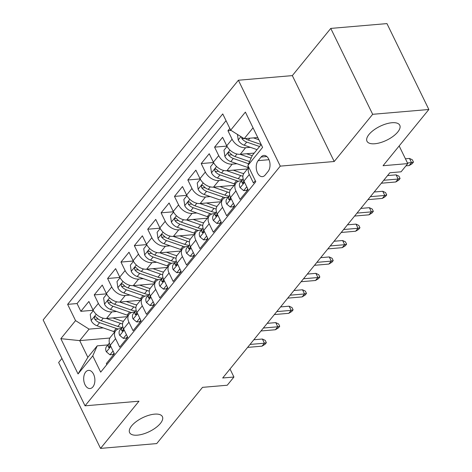 <?xml version="1.0" encoding="UTF-8"?>
<svg xmlns="http://www.w3.org/2000/svg" width="472" height="472" viewBox="0 0 472 472"><rect width="100%" height="100%" fill="white"/><g stroke="black" fill="none" stroke-linecap="round" stroke-linejoin="round"><path stroke-width="0.71" d="M154.568 414.145A18.237 7.705 -26 0 1 162.403 416.652A18.237 7.705 -26 0 1 155.719 427.762A18.237 7.705 -26 0 1 137.452 435.154A18.237 7.705 -26 0 1 129.617 432.647A18.237 7.705 -26 0 1 136.302 421.537A18.237 7.705 -26 0 1 154.568 414.145M391.931 122.732A18.237 7.705 -26 0 1 399.766 125.245A18.237 7.705 -26 0 1 393.082 136.355A18.237 7.705 -26 0 1 374.815 143.748A18.237 7.705 -26 0 1 366.98 141.234A18.237 7.705 -26 0 1 373.665 130.13A18.237 7.705 -26 0 1 391.931 122.732M92.907 386.887A9.121 5.575 -94.9 0 0 94.4 376.473A9.121 5.575 -94.9 0 0 88.506 370.373A9.121 5.575 -94.9 0 0 85.662 372.03A9.121 5.575 -94.9 0 0 84.169 382.438A9.121 5.575 -94.9 0 0 90.064 388.544A9.121 5.575 -94.9 0 0 92.907 386.887M61.938 358.46L58.64 362.508L100.536 448.4L156.722 443.586L202.523 387.353L227.244 385.235L233.929 377.028L230.012 369.004M238.389 80.24L43.147 319.933L85.043 405.82L280.279 166.126L238.389 80.24L292.327 75.614L334.217 161.507L372.668 114.307L330.772 28.414L292.327 75.614M330.772 28.414L386.957 23.6L428.853 109.492L383.052 165.719L407.773 163.601L399.159 145.942M372.668 114.307L428.853 109.492M106.837 364.591L106.33 363.558L114.354 353.705L110.224 345.233L115.569 338.666A11.399 7.629 -140.8 0 1 115.723 330.695A11.399 7.629 -140.8 0 1 120.03 328.612L121.257 328.506M115.569 338.666L119.705 347.138L127.729 337.291L123.593 328.819L128.945 322.252A11.399 7.629 -140.8 0 1 129.092 314.281A11.399 7.629 -140.8 0 1 133.405 312.193L134.632 312.086M128.945 322.252L133.075 330.724L141.099 320.871L136.969 312.399L142.314 305.832A11.399 7.629 -140.8 0 1 142.467 297.861A11.399 7.629 -140.8 0 1 146.774 295.779L148.001 295.673M142.314 305.832L146.45 314.305L154.474 304.458L150.338 295.979L155.689 289.413A11.399 7.629 -140.8 0 1 155.837 281.448A11.399 7.629 -140.8 0 1 160.15 279.359L161.377 279.253M155.689 289.413L159.819 297.885L167.843 288.038L163.713 279.566L169.059 272.999A11.399 7.629 -140.8 0 1 169.212 265.028A11.399 7.629 -140.8 0 1 173.519 262.939L174.746 262.839M169.059 272.999L173.195 281.471L181.218 271.618L177.083 263.146L182.434 256.579A11.399 7.629 -140.8 0 1 182.587 248.608A11.399 7.629 -140.8 0 1 186.894 246.526L188.121 246.419M182.434 256.579L186.564 265.052L194.588 255.204L190.458 246.732L195.803 240.165A11.399 7.629 -140.8 0 1 195.957 232.195A11.399 7.629 -140.8 0 1 200.264 230.106L201.491 230M195.803 240.165L199.939 248.638L207.963 238.785L203.827 230.312L209.179 223.746A11.399 7.629 -140.8 0 1 209.332 215.775A11.399 7.629 -140.8 0 1 213.639 213.692L214.866 213.586M209.179 223.746L213.309 232.218L221.333 222.365L217.203 213.893L222.548 207.326A11.399 7.629 -140.8 0 1 222.701 199.361A11.399 7.629 -140.8 0 1 227.014 197.272L228.242 197.166M222.548 207.326L226.684 215.798L234.708 205.951L230.572 197.479L235.923 190.912A11.399 7.629 -140.8 0 1 236.077 182.941A11.399 7.629 -140.8 0 1 240.384 180.853L241.611 180.752M235.923 190.912L240.053 199.385L248.077 189.532L243.947 181.059A11.399 7.629 -140.8 0 1 244.101 173.088L248.791 167.324M229.829 128.437L227.952 130.738L231.138 130.461M254.213 153.093L240.254 154.291A11.399 7.629 -140.8 0 1 226.737 145.777L222.607 137.305L214.583 147.152L226.902 146.096M247.475 168.941L226.885 170.711A11.399 7.629 39.2 0 1 213.362 162.191L209.232 153.719L201.208 163.572L213.527 162.515M234.106 185.36L213.509 187.124A11.399 7.629 39.2 0 1 199.992 178.611L195.862 170.138L187.838 179.985L200.152 178.929M220.731 201.78L200.14 203.544A11.399 7.629 39.2 0 1 186.617 195.024L182.487 186.552L174.463 196.405L186.782 195.349M207.361 218.194L186.764 219.958A11.399 7.629 39.2 0 1 173.248 211.444L169.112 202.972L161.094 212.825L173.407 211.769M193.986 234.613L173.395 236.378A11.399 7.629 39.2 0 1 159.872 227.864L155.742 219.392L147.718 229.239L160.037 228.182M180.617 251.027L160.02 252.797A11.399 7.629 39.2 0 1 146.503 244.278L142.367 235.805L134.343 245.658L146.662 244.602M167.241 267.447L146.65 269.211A11.399 7.629 39.2 0 1 133.128 260.697L128.998 252.225L120.974 262.072L133.293 261.016M153.872 283.867L133.275 285.631A11.399 7.629 39.2 0 1 119.758 277.117L115.622 268.639L107.598 278.492L119.917 277.436M140.497 300.28L119.9 302.045A11.399 7.629 39.2 0 1 106.383 293.531L102.253 285.058L94.229 294.911L106.548 293.855M407.773 163.601L401.088 171.808L389.848 172.776L222.69 377.989L233.929 377.028M261.087 157.028L258.149 160.639A8.832 5.399 -94.9 0 0 256.697 170.728A8.832 5.399 -94.9 0 0 262.414 176.64A8.832 5.399 -94.9 0 0 265.17 175.035L268.108 171.419A8.832 5.399 -94.9 0 0 269.559 161.335A8.832 5.399 -94.9 0 0 263.842 155.424A8.832 5.399 -94.9 0 0 261.087 157.028L266.833 156.539M109.858 338.035L79.709 340.613L87.857 357.328L97.22 345.84L92.76 355.894L100.683 372.142L255.806 181.702L247.883 165.454L252.343 155.394L261.193 144.526M92.76 355.894L78.051 373.954L60.841 338.666L75.55 320.606L67.626 304.357L222.743 113.917L230.672 130.166L245.381 112.106L262.591 147.394L247.883 165.454M116.602 311.49L111.882 311.898A11.399 7.629 -140.8 0 1 98.359 303.384L94.229 294.911M127.121 316.7L106.53 318.464L111.882 311.898M129.971 295.077L125.251 295.478A11.399 7.629 -140.8 0 1 111.734 286.964L107.598 278.492M143.346 278.657L138.626 279.064A11.399 7.629 -140.8 0 1 125.104 270.544L120.974 262.072M156.716 262.243L151.996 262.644A11.399 7.629 -140.8 0 1 138.479 254.131L134.343 245.658M170.091 245.823L165.371 246.231A11.399 7.629 -140.8 0 1 151.848 237.711L147.718 229.239M183.46 229.404L178.74 229.811A11.399 7.629 -140.8 0 1 165.224 221.297L161.094 212.825M196.836 212.99L192.116 213.391A11.399 7.629 -140.8 0 1 178.593 204.877L174.463 196.405M210.211 196.57L205.485 196.977A11.399 7.629 -140.8 0 1 191.968 188.458L187.838 179.985M223.58 180.151L218.86 180.558A11.399 7.629 -140.8 0 1 205.344 172.044L201.208 163.572M236.956 163.737L232.23 164.138A11.399 7.629 -140.8 0 1 218.713 155.624L214.583 147.152M250.325 147.317L245.605 147.724A11.399 7.629 -140.8 0 1 232.088 139.21L227.952 130.738M226.035 120.661L77.06 303.549L80.854 311.325L93.173 310.269M106.53 318.464A11.399 7.629 39.2 0 1 93.013 309.951L88.878 301.478L80.854 311.325M255.299 180.67L253.429 182.965L249.299 174.492A11.399 7.629 -140.8 0 1 248.85 167.442M97.22 345.84L107.887 344.926M253.039 127.812L244.189 138.679L230.672 130.166M257.771 137.517L244.189 138.679M334.217 161.507L280.279 166.126M100.536 448.4L138.98 401.2L85.043 405.82M103.226 327.91L89.066 329.126L79.709 340.613L60.841 338.666M236.077 182.941L230.725 189.508A11.399 7.629 39.2 0 0 230.572 197.479M222.701 199.361L217.356 205.928A11.399 7.629 39.2 0 0 217.203 213.893M209.332 215.775L203.981 222.341A11.399 7.629 39.2 0 0 203.827 230.312M195.957 232.195L190.605 238.761A11.399 7.629 39.2 0 0 190.458 246.732M182.587 248.608L177.236 255.175A11.399 7.629 39.2 0 0 177.083 263.146M169.212 265.028L163.861 271.595A11.399 7.629 39.2 0 0 163.713 279.566M155.837 281.448L150.491 288.014A11.399 7.629 39.2 0 0 150.338 295.979M142.467 297.861L137.116 304.428A11.399 7.629 39.2 0 0 136.969 312.399M129.092 314.281L123.747 320.848A11.399 7.629 39.2 0 0 123.593 328.819M77.06 303.549L67.626 304.357M75.55 320.606L89.066 329.126M115.723 330.695L110.371 337.262A11.399 7.629 39.2 0 0 110.224 345.233M78.051 373.954L87.857 357.328M407.46 162.964L411.525 162.616L409.484 158.439L412.327 159.772L413.46 162.091L411.525 162.616L409.118 165.572L405.949 165.843M409.484 158.439L405.424 158.787M413.46 162.091L412.121 163.737L409.118 165.572M237.434 134.426L238.272 140.09A7.552 5.056 39.2 0 0 244.172 145.193L257.033 149.636M253.476 137.889L258.863 139.747M241.511 136.992L241.935 138.691A7.552 5.056 39.2 0 0 246.714 142.072L259.57 146.521M261.175 144.55L248.319 140.101A7.552 5.056 -140.8 0 1 245.475 138.573M246.071 138.986A3.847 2.572 -140.8 0 1 245.393 138.579M246.756 186.823L243.67 190.617L240.071 187.614A7.552 5.056 -140.8 0 1 240.224 182.452L242.767 179.33A7.552 5.056 39.2 0 0 242.036 182.729L242.437 183.401L243.34 183.047L243.64 180.758A7.552 5.056 -140.8 0 1 243.57 180.21M243.67 190.617L246.59 190.363L247.776 188.912M243.151 178.929A7.552 5.056 39.2 0 0 242.767 179.33M383.742 180.269L398.15 179.035L396.114 174.852L398.952 176.192L400.085 178.51L398.15 179.035L395.743 181.985L381.341 183.225M396.114 174.852L387.559 175.59M400.085 178.51L398.746 180.151L395.743 181.985M233.386 203.243L230.295 207.031L226.696 204.034A7.552 5.056 -140.8 0 1 226.855 198.871L229.392 195.75A7.552 5.056 39.2 0 0 228.666 199.149L229.062 199.821L229.964 199.467L230.271 197.178A7.552 5.056 -140.8 0 1 230.2 196.629M230.295 207.031L233.221 206.783L234.401 205.326M229.781 195.349A7.552 5.056 39.2 0 0 229.392 195.75M370.373 196.682L384.78 195.449L382.739 191.272L385.583 192.605L386.71 194.93L384.78 195.449L382.373 198.405L367.965 199.638M382.739 191.272L374.184 192.004M386.71 194.93L385.376 196.57L382.373 198.405M220.011 219.657L216.925 223.451L213.326 220.448A7.552 5.056 -140.8 0 1 213.48 215.285L216.023 212.17A7.552 5.056 39.2 0 0 215.291 215.568L215.692 216.235L216.595 215.887L216.896 213.598A7.552 5.056 -140.8 0 1 216.825 213.049M216.925 223.451L219.846 223.203L221.032 221.746M216.406 211.763A7.552 5.056 39.2 0 0 216.023 212.17M356.997 213.102L371.405 211.869L369.369 207.692L372.207 209.025L373.34 211.344L371.405 211.869L368.998 214.825L354.59 216.058M369.369 207.692L360.814 208.423M373.34 211.344L372.001 212.984L368.998 214.825M206.642 236.077L203.55 239.87L199.951 236.867A7.552 5.056 -140.8 0 1 200.104 231.705L202.647 228.584A7.552 5.056 39.2 0 0 201.922 231.982L202.317 232.655L203.22 232.301L203.526 230.012A7.552 5.056 -140.8 0 1 203.456 229.463M203.55 239.87L206.47 239.617L207.656 238.165M203.037 228.182A7.552 5.056 39.2 0 0 202.647 228.584M343.628 229.522L358.036 228.283L355.994 224.106L358.838 225.439L359.965 227.764L358.036 228.283L355.628 231.239L341.221 232.472M355.994 224.106L347.439 224.837M359.965 227.764L358.632 229.404L355.628 231.239M227.073 146.414L223.97 150.226L224.896 156.509A7.552 5.056 39.2 0 0 230.802 161.607L247.428 167.359A21.8 14.591 39.2 0 0 248.49 167.702M240.1 154.303L251.133 158.12M246.608 153.748L252.213 155.683M249.594 161.583L234.944 156.521A7.552 5.056 -140.8 0 1 230.171 153.135L228.979 152.438L228.348 152.863L228.1 153.837L228.566 155.105A7.552 5.056 39.2 0 0 233.339 158.486L248.626 163.772M232.696 155.406A3.847 2.572 -140.8 0 1 231.799 154.828L228.566 155.105M213.698 162.834L210.595 166.64L211.527 172.929A7.552 5.056 39.2 0 0 217.427 178.027L234.053 183.779A21.8 14.591 39.2 0 0 235.115 184.121M226.725 170.722L240.744 175.566A21.8 14.591 39.2 0 0 242.897 176.209M233.233 170.162L240.738 172.758A18.095 12.113 39.2 0 0 243.758 173.554M242.431 179.743A21.8 14.591 -140.8 0 1 238.201 178.687L221.575 172.935A7.552 5.056 -140.8 0 1 216.795 169.554L215.604 168.858L214.972 169.283L214.73 170.256L215.191 171.525A7.552 5.056 39.2 0 0 219.97 174.905L236.596 180.658A21.8 14.591 39.2 0 0 238.537 181.242M219.327 171.826A3.847 2.572 -140.8 0 1 218.424 171.248L215.191 171.525M200.329 179.248L197.225 183.059L198.151 189.343A7.552 5.056 39.2 0 0 204.057 194.44L220.684 200.193A21.8 14.591 39.2 0 0 221.746 200.535M213.356 187.136L227.368 191.986A21.8 14.591 39.2 0 0 229.522 192.629M219.863 186.582L227.368 189.178A18.095 12.113 39.2 0 0 230.389 189.974M229.056 196.163A21.8 14.591 -140.8 0 1 224.825 195.107L208.199 189.355A7.552 5.056 -140.8 0 1 203.426 185.974L202.234 185.272L201.603 185.697L201.355 186.67L201.821 187.939A7.552 5.056 39.2 0 0 206.594 191.325L223.221 197.072A21.8 14.591 39.2 0 0 225.162 197.662M205.951 188.239A3.847 2.572 -140.8 0 1 205.054 187.667L201.821 187.939M186.953 195.668L183.85 199.479L184.782 205.762A7.552 5.056 39.2 0 0 190.682 210.86L207.308 216.613A21.8 14.591 39.2 0 0 208.37 216.955M199.98 203.556L213.999 208.4A21.8 14.591 39.2 0 0 216.152 209.043M206.488 202.995L213.993 205.591A18.095 12.113 39.2 0 0 217.014 206.394M215.68 212.583A21.8 14.591 -140.8 0 1 211.456 211.521L194.83 205.768A7.552 5.056 -140.8 0 1 190.051 202.388L188.859 201.691L188.228 202.116L187.98 203.09L188.446 204.358A7.552 5.056 39.2 0 0 193.225 207.739L209.851 213.492A21.8 14.591 39.2 0 0 211.792 214.082M192.582 204.659A3.847 2.572 -140.8 0 1 191.679 204.081L188.446 204.358M193.266 252.496L190.181 256.284L186.576 253.287A7.552 5.056 -140.8 0 1 186.735 248.119L189.278 245.003A7.552 5.056 39.2 0 0 188.546 248.402L188.947 249.074L189.85 248.72L190.151 246.431A7.552 5.056 -140.8 0 1 190.08 245.882M190.181 256.284L193.101 256.036L194.287 254.579M189.661 244.602A7.552 5.056 39.2 0 0 189.278 245.003M330.252 245.936L344.66 244.702L342.625 240.525L345.463 241.859L346.596 244.177L344.66 244.702L342.253 247.658L327.845 248.892M342.625 240.525L334.064 241.257M346.596 244.177L345.256 245.823L342.253 247.658M173.584 212.087L170.48 215.893L171.407 222.176A7.552 5.056 39.2 0 0 177.313 227.28L193.939 233.026A21.8 14.591 39.2 0 0 195.001 233.369M186.605 219.97L200.624 224.82A21.8 14.591 39.2 0 0 202.777 225.463M193.119 219.415L200.624 222.011A18.095 12.113 39.2 0 0 203.644 222.808M202.311 228.997A21.8 14.591 -140.8 0 1 198.081 227.941L181.454 222.188A7.552 5.056 -140.8 0 1 176.675 218.807L175.879 218.17L174.858 218.53L174.61 219.51L175.077 220.778A7.552 5.056 39.2 0 0 179.85 224.159L196.476 229.911A21.8 14.591 39.2 0 0 198.417 230.495M179.207 221.073A3.847 2.572 -140.8 0 1 178.31 220.501L175.077 220.778M179.897 268.91L176.805 272.704L173.206 269.701A7.552 5.056 -140.8 0 1 173.36 264.538L175.903 261.417A7.552 5.056 39.2 0 0 175.177 264.816L175.572 265.488L176.475 265.134L176.782 262.851A7.552 5.056 -140.8 0 1 176.711 262.302M176.805 272.704L179.726 272.45L180.912 270.999M176.292 261.016A7.552 5.056 39.2 0 0 175.903 261.417M316.883 262.355L331.291 261.122L329.249 256.939L332.087 258.278L333.22 260.597L331.291 261.122L328.884 264.072L314.476 265.311M329.249 256.939L320.694 257.677M333.22 260.597L331.887 262.237L328.884 264.072M160.209 228.501L157.105 232.312L158.031 238.596A7.552 5.056 39.2 0 0 163.937 243.694L180.564 249.446A21.8 14.591 39.2 0 0 181.626 249.788M173.236 236.389L187.248 241.239A21.8 14.591 39.2 0 0 189.402 241.876M179.743 235.835L187.248 238.431A18.095 12.113 39.2 0 0 190.269 239.227M188.936 245.416A21.8 14.591 -140.8 0 1 184.711 244.354L168.085 238.608A7.552 5.056 -140.8 0 1 163.306 235.221L162.114 234.525L161.483 234.95L161.235 235.923L161.701 237.192A7.552 5.056 39.2 0 0 166.48 240.578L183.107 246.325A21.8 14.591 39.2 0 0 185.048 246.915M165.837 237.493A3.847 2.572 -140.8 0 1 164.934 236.915L161.701 237.192M166.522 285.33L163.436 289.118L159.831 286.12A7.552 5.056 -140.8 0 1 159.99 280.958L162.527 277.837A7.552 5.056 39.2 0 0 161.802 281.235L162.203 281.908L163.105 281.554L163.406 279.265A7.552 5.056 -140.8 0 1 163.336 278.716M163.436 289.118L166.356 288.87L167.542 287.418M162.917 277.436A7.552 5.056 39.2 0 0 162.527 277.837M303.508 278.769L317.916 277.536L315.88 273.359L318.718 274.692L319.851 277.017L317.916 277.536L315.508 280.492L301.101 281.725M315.88 273.359L307.319 274.09M319.851 277.017L318.512 278.657L315.508 280.492M146.839 244.921L143.736 248.726L144.662 255.016A7.552 5.056 39.2 0 0 150.568 260.113L167.194 265.866A21.8 14.591 39.2 0 0 168.25 266.208M159.86 252.809L173.879 257.653A21.8 14.591 39.2 0 0 176.032 258.296M166.374 252.249L173.873 254.845A18.095 12.113 39.2 0 0 176.9 255.641M175.566 261.836A21.8 14.591 -140.8 0 1 171.336 260.774L154.71 255.022A7.552 5.056 -140.8 0 1 149.931 251.641L148.745 250.945L148.108 251.369L147.866 252.343L148.326 253.612A7.552 5.056 39.2 0 0 153.105 256.992L169.731 262.745A21.8 14.591 39.2 0 0 171.672 263.329M152.462 253.912A3.847 2.572 -140.8 0 1 151.565 253.334L148.326 253.612M153.152 301.744L150.061 305.537L146.462 302.534A7.552 5.056 -140.8 0 1 146.615 297.372L149.158 294.257A7.552 5.056 39.2 0 0 148.432 297.655L148.827 298.322L149.73 297.974L150.031 295.684A7.552 5.056 -140.8 0 1 149.966 295.136M150.061 305.537L152.981 305.29L154.167 303.832M149.547 293.849A7.552 5.056 39.2 0 0 149.158 294.257M290.138 295.189L304.54 293.956L302.505 289.778L305.343 291.112L306.476 293.431L304.54 293.956L302.139 296.912L287.731 298.145M302.505 289.778L293.95 290.51M306.476 293.431L305.142 295.077L302.139 296.912M133.464 261.335L130.36 265.146L131.287 271.43A7.552 5.056 39.2 0 0 137.193 276.527L153.819 282.28A21.8 14.591 39.2 0 0 154.881 282.622M146.491 269.223L160.504 274.073A21.8 14.591 39.2 0 0 162.657 274.716M152.999 268.668L160.504 271.264A18.095 12.113 39.2 0 0 163.524 272.061M162.191 278.25A21.8 14.591 -140.8 0 1 157.967 277.194L141.34 271.441A7.552 5.056 -140.8 0 1 136.561 268.061L135.37 267.358L134.738 267.783L134.49 268.757L134.957 270.031A7.552 5.056 39.2 0 0 139.736 273.412L156.362 279.164A21.8 14.591 39.2 0 0 158.303 279.748M139.093 270.326A3.847 2.572 -140.8 0 1 138.19 269.754L134.957 270.031M139.777 318.163L136.691 321.957L133.086 318.954A7.552 5.056 -140.8 0 1 133.246 313.791L135.783 310.67A7.552 5.056 39.2 0 0 135.057 314.069L135.452 314.741L136.361 314.387L136.662 312.098A7.552 5.056 -140.8 0 1 136.591 311.549M136.691 321.957L139.612 321.703L140.798 320.252M136.172 310.269A7.552 5.056 39.2 0 0 135.783 310.67M276.763 311.608L291.171 310.369L289.135 306.192L291.973 307.526L293.106 309.85L291.171 310.369L288.764 313.325L274.356 314.564M289.135 306.192L280.575 306.924M293.106 309.85L291.767 311.49L288.764 313.325M120.089 277.754L116.991 281.566L117.917 287.849A7.552 5.056 39.2 0 0 123.823 292.947L140.45 298.699A21.8 14.591 39.2 0 0 141.506 299.041M133.116 285.643L147.134 290.492A21.8 14.591 39.2 0 0 149.288 291.13M139.624 285.088L147.128 287.678A18.095 12.113 39.2 0 0 150.155 288.481M148.822 294.67A21.8 14.591 -140.8 0 1 144.591 293.608L127.965 287.855A7.552 5.056 -140.8 0 1 123.186 284.474L122 283.778L121.363 284.203L121.121 285.176L121.581 286.445A7.552 5.056 39.2 0 0 126.36 289.826L142.986 295.578A21.8 14.591 39.2 0 0 144.928 296.168M125.717 286.746A3.847 2.572 -140.8 0 1 124.814 286.168L121.581 286.445M126.407 334.583L123.316 338.371L119.717 335.374A7.552 5.056 -140.8 0 1 119.87 330.205L122.413 327.09A7.552 5.056 39.2 0 0 121.682 330.488L122.083 331.161L122.985 330.807L123.286 328.518A7.552 5.056 -140.8 0 1 123.221 327.969M123.316 338.371L126.236 338.123L127.422 336.666M122.803 326.689A7.552 5.056 39.2 0 0 122.413 327.09M263.394 328.022L277.796 326.789L275.76 322.612L278.598 323.945L279.731 326.264L277.796 326.789L275.388 329.745L260.986 330.978M275.76 322.612L267.205 323.344M279.731 326.264L278.397 327.91L275.388 329.745M106.719 294.174L103.616 297.979L104.542 304.263A7.552 5.056 39.2 0 0 110.448 309.366L127.074 315.113A21.8 14.591 39.2 0 0 128.136 315.455M119.746 302.056L133.759 306.906A21.8 14.591 39.2 0 0 135.912 307.549M126.254 301.502L133.759 304.098A18.095 12.113 39.2 0 0 136.78 304.894M135.446 311.083A21.8 14.591 -140.8 0 1 131.222 310.027L114.596 304.275A7.552 5.056 -140.8 0 1 109.817 300.894L109.014 300.257L107.994 300.617L107.746 301.596L108.212 302.865A7.552 5.056 39.2 0 0 112.991 306.245L129.617 311.998A21.8 14.591 39.2 0 0 131.558 312.582M112.348 303.16A3.847 2.572 -140.8 0 1 111.445 302.587L108.212 302.865M113.032 350.997L109.946 354.791L106.342 351.787A7.552 5.056 -140.8 0 1 106.501 346.625L109.038 343.504A7.552 5.056 39.2 0 0 108.312 346.902L108.707 347.575L109.616 347.221L109.917 344.938A7.552 5.056 -140.8 0 1 109.846 344.389M109.946 354.791L112.867 354.537L114.053 353.086M109.427 343.103A7.552 5.056 39.2 0 0 109.038 343.504M250.018 344.442L264.426 343.209L262.385 339.026L265.229 340.365L266.361 342.684L264.426 343.209L262.019 346.159L247.611 347.398M262.385 339.026L253.83 339.763M266.361 342.684L265.022 344.324L262.019 346.159M93.344 310.588L90.24 314.399L91.173 320.683A7.552 5.056 39.2 0 0 97.073 325.78L113.705 331.533A21.8 14.591 39.2 0 0 114.761 331.875M106.371 318.476L120.389 323.326A21.8 14.591 39.2 0 0 122.543 323.963M112.879 317.921L120.384 320.517A18.095 12.113 39.2 0 0 123.404 321.314M122.077 327.503A21.8 14.591 -140.8 0 1 117.847 326.441L101.22 320.694A7.552 5.056 -140.8 0 1 96.441 317.308L95.255 316.612L94.618 317.036L94.376 318.01L94.837 319.278A7.552 5.056 39.2 0 0 99.616 322.665L116.242 328.412A21.8 14.591 39.2 0 0 118.183 329.002M98.972 319.579A3.847 2.572 -140.8 0 1 98.07 319.001L94.837 319.278M119.9 302.045L125.251 295.478M133.275 285.631L138.626 279.064M146.65 269.211L151.996 262.644M160.02 252.797L165.371 246.231M173.395 236.378L178.74 229.811M186.764 219.958L192.116 213.391M200.14 203.544L205.485 196.977M213.509 187.124L218.86 180.558M226.885 170.711L232.23 164.138M240.254 154.291L245.605 147.724M226.737 145.777L232.088 139.21M93.013 309.951L98.359 303.384M106.383 293.531L111.734 286.964M119.758 277.117L125.104 270.544M133.128 260.697L138.479 254.131M146.503 244.278L151.848 237.711M159.872 227.864L165.224 221.297M173.248 211.444L178.593 204.877M186.617 195.024L191.968 188.458M199.992 178.611L205.344 172.044M213.362 162.191L218.713 155.624M243.947 181.059L249.299 174.492M269.005 159.707L258.149 160.639M240.932 136.632L238.248 139.936M246.714 142.072L244.172 145.193M249.871 138.196L248.319 140.101M243.93 138.52L241.935 138.691M240.159 187.691L244.549 182.298M243.546 182.599L242.036 182.729M226.784 204.11L231.18 198.718M230.177 199.019L228.666 199.149M213.415 220.524L217.804 215.132M216.801 215.438L215.291 215.568M200.04 236.944L204.435 231.551M203.432 231.852L201.922 231.982M229.97 150.096L224.873 156.35M248.29 166.297L247.428 167.359M233.339 158.486L230.802 161.607M236.985 154.014L234.944 156.521M216.595 166.51L211.503 172.77M236.596 180.658L234.053 183.779M240.744 175.566L238.201 178.687M219.97 174.905L217.427 178.027M223.616 170.433L221.575 172.935M203.225 182.929L198.128 189.183M223.221 197.072L220.684 200.193M227.368 191.986L224.825 195.107M206.594 191.325L204.057 194.44M210.241 186.847L208.199 189.355M189.85 199.349L184.753 205.603M209.851 213.492L207.308 216.613M213.999 208.4L211.456 211.521M193.225 207.739L190.682 210.86M196.871 203.267L194.83 205.768M186.67 253.358L191.06 247.965M190.057 248.272L188.546 248.402M176.481 215.763L171.383 222.023M196.476 229.911L193.939 233.026M200.624 224.82L198.081 227.941M179.85 224.159L177.313 227.28M183.496 219.681L181.454 222.188M173.295 269.777L177.69 264.385M176.687 264.686L175.177 264.816M163.105 232.183L158.008 238.437M183.107 246.325L180.564 249.446M187.248 241.239L184.711 244.354M166.48 240.578L163.937 243.694M170.126 236.1L168.085 238.608M159.919 286.197L164.315 280.805M163.312 281.106L161.802 281.235M149.736 248.596L144.638 254.856M169.731 262.745L167.194 265.866M173.879 257.653L171.336 260.774M153.105 256.992L150.568 260.113M156.751 252.52L154.71 255.022M146.55 302.611L150.94 297.218M149.943 297.525L148.432 297.655M136.361 265.016L131.263 271.276M156.362 279.164L153.819 282.28M160.504 274.073L157.967 277.194M139.736 273.412L137.193 276.527M143.382 268.934L141.34 271.441M133.175 319.031L137.57 313.638M136.567 313.939L135.057 314.069M122.991 281.436L117.894 287.69M142.986 295.578L140.45 298.699M147.134 290.492L144.591 293.608M126.36 289.826L123.823 292.947M130.006 285.353L127.965 287.855M119.805 335.444L124.195 330.052M123.198 330.359L121.682 330.488M109.616 297.85L104.519 304.11M129.617 311.998L127.074 315.113M133.759 306.906L131.222 310.027M112.991 306.245L110.448 309.366M116.637 301.767L114.596 304.275M106.43 351.864L110.826 346.472M109.823 346.778L108.312 346.902M96.241 314.269L91.149 320.523M116.242 328.412L113.705 331.533M120.389 323.326L117.847 326.441M99.616 322.665L97.073 325.78M103.262 318.187L101.22 320.694"/></g></svg>

